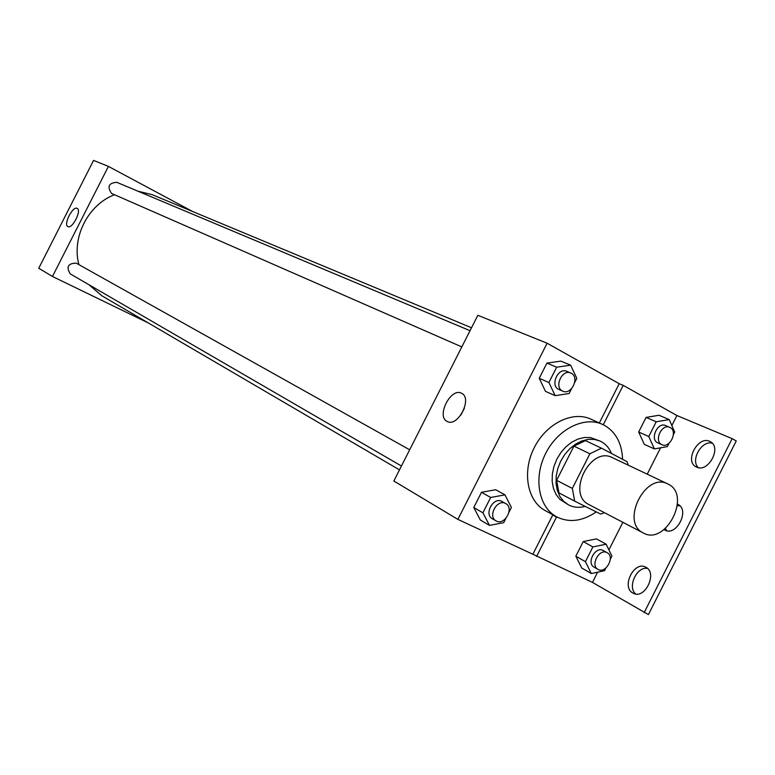 <?xml version="1.0" encoding="UTF-8"?>
<svg xmlns="http://www.w3.org/2000/svg" width="775" height="775" viewBox="0 0 775 775"><rect width="100%" height="100%" fill="white"/><g stroke="black" fill="none" stroke-linecap="round" stroke-linejoin="round"><path stroke-width="1.16" d="M668.302 484.191C691.707 495.138 665.648 546.017 643.308 532.977C620.087 522.495 645.381 471.694 667.75 483.91L668.302 484.191M643.308 532.977L588.961 504.603C566.196 494.276 590.395 445.683 612.357 457.637L667.75 483.91M574.682 501.163L558.978 492.91L556.624 480.316L573.936 446.119L589.882 453.772L572.337 488.424L574.682 501.163L600.606 514.058L604.539 512.73M589.882 453.772L601.497 448.183L627.111 461.706L628.234 465.165M573.936 446.119L585.454 440.626L601.497 448.183M611.465 453.443C609.082 447.688 605.333 443.591 600.228 441.13L594.512 439.425L588.312 439.347L581.928 440.917L575.68 444.075L569.867 448.667L564.781 454.479L560.683 461.212L557.777 468.536L556.208 476.092L556.043 483.493L557.293 490.391L559.879 496.436L563.677 501.338L568.492 504.864C573.548 507.48 579.119 507.983 585.183 506.385M568.492 504.864L559.812 499.284L556.014 494.392L553.428 488.366L552.178 481.488L552.342 474.106L553.902 466.579L556.799 459.275L560.887 452.561L565.953 446.778L571.747 442.205L577.985 439.057L584.36 437.488L590.55 437.575L600.228 441.13M556.624 480.316L572.337 488.424M596.256 511.897C582.364 521.352 569.15 522.999 556.605 516.828C538.635 507.286 533.258 478.03 545.542 453.666C557.583 429.185 584.166 415.846 602.611 424.438L604.49 425.368C615.893 432.082 621.928 443.397 622.577 459.304M556.605 516.828L545.212 510.599C527.32 501.096 521.924 472.082 534.091 447.96C546.017 423.722 572.415 410.556 590.783 419.101L602.611 424.438M553.631 515.201L552.73 515.017L532.871 554.241L592.458 582.403L648.413 614.594L736.25 440.956L732.172 438.65L644.151 612.628M599.53 423.053L603.502 424.855M547.111 343.218L457.88 519.386L393.845 481.013L477.836 315.299L547.111 343.218L619.215 383.712L599.366 422.908M457.88 519.386L532.871 554.241M574.711 382.463L576.803 378.345L570.642 365.17L560.829 361.111L546.927 363.107L539.226 378.307L545.503 391.375L555.181 395.676L569.112 393.526L571.572 388.662M508.991 512.236L511.413 507.46L504.951 494.857L495.68 489.732L481.478 492.309L473.767 507.518L480.345 520.015L489.49 525.392L503.711 522.66L505.852 518.436M619.215 383.712L623.207 385.359L676.914 415.526L732.172 438.65M447.175 421.416C435.928 416.437 450.943 387.093 461.571 393.283C472.905 398.108 457.783 427.722 447.204 421.435L447.175 421.416M464.37 408.28L460.97 414.906M623.207 385.359L603.299 424.681M698.304 467.635C690.234 460.282 701.578 440.239 712.186 443.145M635.684 593.989C627.12 587.072 636.788 566.167 647.493 568.424M666.994 530.798L665.328 528.55M677.34 505.697L679.84 505.775M552.73 515.017L556.508 517.09L536.591 556.44M610.293 559.327L611.93 556.092L606.157 544.195L596.45 538.887L583.236 541.57L575.835 556.188L581.715 567.988L591.306 573.529L604.539 570.691L605.905 567.988M673.398 434.63L674.715 432.014L669.222 419.585L659.021 415.264L646.079 417.415L638.687 432.024L644.296 444.346L654.381 448.909L667.333 446.613L669.019 443.281M557.467 517.283L556.508 517.09M676.914 415.526L671.847 425.523M660.571 447.805L647.232 474.174M622.868 522.311L608.917 549.882M597.632 572.173L592.458 582.403M696.58 467.093L696.241 466.928C683.918 461.367 698.382 434.843 710.084 441.566C722.232 446.933 708.311 473.225 696.58 467.093M632.855 593.04C621.046 587.024 634.134 560.567 645.662 567.145C658.014 572.541 644.945 599.966 633.223 593.233L632.855 593.04M677.476 504.167L677.873 504.351C690.234 509.795 676.43 536.823 664.747 530.061L664.001 529.625M399.493 469.882L101.835 295.759L88.96 284.735M78.924 264.643C71.407 237.518 88.185 204.571 114.497 194.738M137.882 191.183L152.181 194.67L471.52 327.767M470.037 330.692L116.715 182.29C108.655 183.016 106.95 186.727 111.581 193.44L461.813 346.909M401.46 466.007L70.283 273.904C66.001 266.958 67.968 263.364 76.173 263.122L409.675 449.791M192.81 211.604L108.413 166.392L52.467 276.481L148.219 322.894M52.467 276.481L38.75 268.266L93.562 160.406L108.413 166.392M67.89 226.591C63.114 224.663 72.811 205.666 77.171 208.398C81.976 210.257 72.24 229.371 67.9 226.591L67.89 226.591M570.642 365.17L556.653 367.195L548.894 382.521L555.181 395.676M562.834 391.172L558.901 389.457C549.746 385.979 557.971 367.088 566.796 371.332L571.33 373.279C579.884 377.464 571.349 395.444 562.834 391.172C553.66 387.694 561.914 368.745 570.749 372.998M560.829 361.111L546.927 363.107L556.653 367.195M546.927 363.107L539.226 378.307L548.894 382.521M539.226 378.307L545.503 391.375M504.951 494.857L490.672 497.482L482.903 512.817L489.49 525.392M496.019 520.858L492.309 518.708C483.784 514.348 493.297 496.707 501.687 501.309L505.746 503.576C514.639 508.012 504.389 526.235 496.019 520.858C487.485 516.499 497.027 498.79 505.426 503.401L505.746 503.576M495.68 489.732L481.478 492.309L490.672 497.482M481.478 492.309L473.767 507.518L482.903 512.817M473.767 507.518L480.345 520.015M669.222 419.585L656.222 421.774L648.772 436.499L654.381 448.909M661.976 444.714C653.558 441.479 661.647 423.334 669.736 427.325L670.201 427.558C678.096 431.394 669.794 448.715 661.976 444.714L657.888 442.893C649.479 439.667 657.549 421.571 665.618 425.552L666.083 425.785M659.021 415.264L646.079 417.415L656.222 421.774M646.079 417.415L638.687 432.024L648.772 436.499M638.687 432.024L644.296 444.346M606.157 544.195L592.875 546.927L585.425 561.662L591.306 573.529M597.971 569.363L594.086 567.145C586.2 563.192 595.297 546.133 603.018 550.395L607.203 552.701C615.379 556.712 605.672 574.265 597.971 569.363C590.075 565.411 599.201 548.303 606.932 552.565L607.203 552.701M596.45 538.887L583.236 541.57L592.875 546.927M583.236 541.57L575.835 556.188L585.425 561.662M575.835 556.188L581.715 567.988M665.618 425.552L669.736 427.325"/></g></svg>
